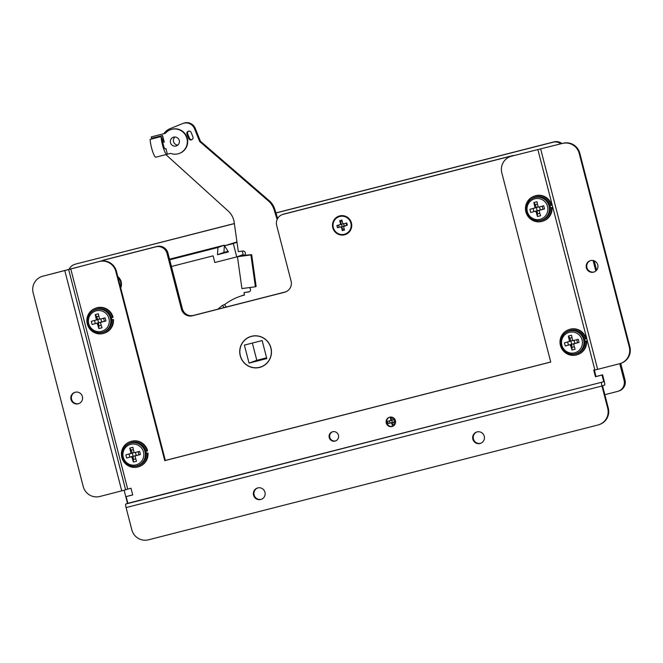 <?xml version="1.0" encoding="UTF-8"?>
<svg xmlns="http://www.w3.org/2000/svg" width="663" height="663" viewBox="0 0 663 663"><rect width="100%" height="100%" fill="white"/><g stroke="black" fill="none" stroke-linecap="round" stroke-linejoin="round"><path stroke-width="0.99" d="M593.078 260.509L595.805 271.026M619.764 363.68L624.057 380.28L625.002 379.94A9.191 9.05 70.1 0 1 619.366 390.83L618.413 391.17A9.191 9.05 -109.9 0 0 624.057 380.28M560.873 143.813A9.191 9.05 -109.9 0 0 553.133 142.205L554.077 141.857A9.191 9.05 70.1 0 1 561.917 143.548M75.052 264.322A9.191 9.05 -109.9 0 0 74.223 264.578L75.168 264.239A9.191 9.05 70.1 0 1 75.996 263.982L234.362 223.63M275.949 213.005L553.133 142.205M74.223 264.578A9.191 9.05 -109.9 0 0 69.192 269.137M127.528 503.399L124.13 490.264M618.413 391.17A9.191 9.05 -109.9 0 1 617.585 391.427L604.822 394.684M228.072 251.327L223.928 252.388L224.401 245.153L169.537 259.167M236.948 241.945L224.533 245.807L228.453 251.923L217.489 254.725L223.928 252.388M171.435 266.485L213.096 255.843L214.829 262.515L236.757 256.921L243.197 254.584L242.302 251.103M75.996 263.982L234.354 223.53M275.924 212.914L554.077 141.857M594.205 260.841L596.625 270.206M620.725 363.382L625.002 379.94M236.757 256.921L233.301 243.57L236.989 242.235M233.301 243.57L224.533 245.807M217.489 254.725L217.953 247.49L224.401 245.153M217.953 247.49L169.703 259.813M240.76 296.096A57.466 56.579 70.1 0 1 241.514 295.814A57.466 56.579 70.1 0 1 244.407 294.861M241.514 295.814L243.412 295.126A57.466 56.579 70.1 0 1 244.39 294.786M224.102 307.591L222.461 305.394A57.466 56.579 -109.9 0 0 218.003 309.149M222.461 305.394L224.542 304.632L226.323 307.027M117.774 276.554A9.771 9.622 70.1 0 1 120.741 288.024M339.671 215.906A9.771 9.622 70.1 0 1 351.44 222.983A9.771 9.622 70.1 0 1 344.561 234.818A9.771 9.622 70.1 0 1 332.801 227.74A9.771 9.622 70.1 0 1 339.671 215.906M259.821 367.244A16.094 15.846 -109.9 0 0 261.545 366.788M259.623 367.418A16.094 15.846 -109.9 0 0 270.736 347.172A16.094 15.846 -109.9 0 0 250.117 336.713A16.094 15.846 -109.9 0 0 240.454 356.503A16.094 15.846 -109.9 0 0 259.623 367.418M512.772 155.813A9.191 9.05 -109.9 0 0 511.231 156.07L283.151 214.331A9.191 9.05 -109.9 0 0 276.686 225.47L291.074 281.095A9.191 9.05 70.1 0 1 284.601 292.242L192.494 315.77A9.191 9.05 70.1 0 1 181.422 309.107L167.035 253.481A9.191 9.05 -109.9 0 0 155.962 246.818L103.329 260.261A9.191 9.05 -109.9 0 0 101.406 260.998M250.589 336.547A16.094 15.846 -109.9 0 0 248.973 337.301M285.902 291.803A9.191 9.05 70.1 0 1 285.546 291.894L193.439 315.422A9.191 9.05 70.1 0 1 182.366 308.767L167.979 253.133A9.191 9.05 -109.9 0 0 156.907 246.479L104.273 259.921A9.191 9.05 -109.9 0 0 103.445 260.178L102.492 260.518M514.206 155.449A9.191 9.05 -109.9 0 0 512.176 155.722L284.104 213.983A9.191 9.05 -109.9 0 0 283.275 214.24L282.322 214.58M259.589 367.302A15.978 15.73 70.1 0 1 240.561 356.47A15.978 15.73 70.1 0 1 251.592 336.373A15.978 15.73 70.1 0 1 270.628 347.205A15.978 15.73 70.1 0 1 259.589 367.302M252.313 336.091A15.978 15.73 -109.9 0 0 251.103 336.472L250.15 336.821M250.871 336.456L252.271 336.1M262.059 366.573L261.272 366.772M249.039 363.117L244.382 345.1L262.142 340.558L266.808 358.584L249.039 363.117L256.813 360.307L252.354 343.061M266.609 357.805L256.813 360.307M261.04 366.863L261.984 366.515A15.978 15.73 -109.9 0 0 263.161 366.034M188.69 131.125A2.296 2.262 -109.9 0 0 187.745 133.959L189.461 138.227A2.296 2.262 -109.9 0 0 191.947 139.644M188.698 138.501A2.296 2.262 -109.9 0 0 191.582 139.81A2.296 2.262 -109.9 0 0 192.9 136.81L191.184 132.542A2.296 2.262 -109.9 0 0 188.3 131.224A2.296 2.262 -109.9 0 0 186.983 134.233L188.698 138.501L189.461 138.227M237.437 256.738L241.929 288.587L255.396 286.772L250.904 254.932L237.437 256.738L244.199 255.313A2.296 2.262 -109.9 0 0 244.274 255.305M165.899 154.603L228.213 211.058A18.39 18.108 70.1 0 1 234.18 222.296L238.315 251.642L242.799 251.037A2.296 2.262 -109.9 0 1 243.901 255.47A2.296 2.262 -109.9 0 1 243.445 255.586L243.47 255.752M249.404 291.695A2.296 2.262 -109.9 0 1 249.329 291.703L244.083 292.582L248.575 291.985A2.296 2.262 -109.9 0 0 249.155 287.609M244.083 292.582L244.432 295.043A57.466 56.579 -109.9 0 0 239.244 296.643A57.466 56.579 -109.9 0 0 224.542 304.632M277.134 219.494L274.001 209.467A18.39 18.108 -109.9 0 0 268.407 200.93L199.662 141.517L194.524 128.713A9.191 9.05 -109.9 0 0 182.698 123.567L170.109 128.639A13.79 13.575 -109.9 0 0 163.952 133.653M277.656 218.467L274.764 209.193A18.39 18.108 -109.9 0 0 269.17 200.649L200.425 141.236L195.287 128.44A9.191 9.05 -109.9 0 0 183.75 123.177L182.996 123.451M244.415 294.969A57.466 56.579 -109.9 0 0 239.998 296.369L239.244 296.643M199.662 141.517L200.425 141.236M250.904 254.932L251.667 254.65L256.15 286.499L255.396 286.772M251.667 254.65L244.199 255.313M177.85 145.064A4.6 4.525 70.1 0 1 174.924 136.992M179.25 140.457A4.6 4.525 -109.9 0 0 173.3 137.258A4.6 4.525 -109.9 0 0 170.482 142.694A4.6 4.525 -109.9 0 0 176.433 145.901A4.6 4.525 -109.9 0 0 179.25 140.457M162.551 135.534L164.25 142.097A4.6 0.804 -104.3 0 1 162.551 135.534L151.587 138.335L151.222 136.943L165.344 133.338A12.647 12.448 70.1 0 1 186.767 137.912A12.647 12.448 70.1 0 1 170.524 153.36L166.803 154.371A10.343 1.807 -104.3 0 1 166.769 154.38A10.343 1.807 -104.3 0 1 163.355 147.924A10.343 1.807 -104.3 0 1 161.109 136.57L162.642 140.713A4.6 0.804 75.7 0 0 163.579 145.81A4.6 0.804 75.7 0 0 165.162 148.885L164.996 148.844M170.565 129.691L170.938 129.55A12.647 12.448 70.1 0 1 187.14 137.771A12.647 12.448 70.1 0 1 179.557 153.327L179.176 153.468M167.366 154.164L165.932 148.603M161.109 136.57L150.145 139.371A10.343 1.807 -104.3 0 0 152.391 150.725A10.343 1.807 -104.3 0 0 155.805 157.181A10.343 1.807 -104.3 0 0 155.838 157.172L166.744 154.388M165.385 133.288L151.222 136.943M164.25 142.097L162.791 142.47M151.653 138.99A4.6 0.804 -104.3 0 1 151.587 138.335M120.484 287.021A9.191 9.05 -109.9 0 0 118.039 277.557M120.525 287.195A9.191 9.05 -109.9 0 0 117.989 277.366M345.29 233.989A9.191 9.05 -109.9 0 0 345.348 233.973A9.191 9.05 -109.9 0 0 350.868 222.66A9.191 9.05 -109.9 0 0 339.083 216.685A9.191 9.05 -109.9 0 0 339.025 216.702M339.796 216.469A9.191 9.05 -109.9 0 0 333.448 228.031A9.191 9.05 -109.9 0 0 345.232 234.014A9.191 9.05 -109.9 0 0 350.752 222.702A9.191 9.05 -109.9 0 0 339.796 216.469M337.45 227.74L336.879 225.511L339.622 224.815A1.152 1.135 -109.9 0 0 340.426 223.423L339.705 220.638L341.901 220.083L342.622 222.859A1.152 1.135 -109.9 0 0 344.006 223.696L346.749 222.992L347.321 225.221L344.578 225.917A1.152 1.135 -109.9 0 0 343.774 227.31L344.487 230.094L342.299 230.658L341.578 227.873A1.152 1.135 -109.9 0 0 340.194 227.036L337.45 227.74L340.194 227.036M337.566 227.699L336.995 225.486M339.108 227.26L338.544 225.089M343.674 223.729L344.238 225.926L342.05 226.489L341.47 224.26L340.276 224.575M340.848 226.804L342.232 227.633L342.299 230.658M342.05 226.489L341.785 226.903M343.583 223.721L341.47 224.26M340.426 223.423L341.08 223.182L339.829 220.613M340.517 221.616L342.191 221.193M341.08 223.182L341.039 224.028M346.127 223.149L346.683 225.329L347.313 225.205M344.619 226.182L346.683 225.329M344.487 230.086L342.415 230.616M344.18 228.884L342.506 229.307M395.62 421.676L395.065 421.743M395.612 421.61L393.921 422.82A14.901 2.602 -104.3 0 0 394.56 424.942M393.242 426.06A14.81 6.729 160.5 0 1 392.587 426.21A14.901 2.602 -104.3 0 1 391.734 423.384L390.905 422.878L391.609 422.621L388.186 423.566L390.905 422.878M388.186 423.566A14.81 8.818 -103.8 0 1 387.872 422.455A14.81 8.818 -103.8 0 1 387.606 421.337L391.104 420.375M390.325 420.657L390.814 419.82A14.901 2.602 -104.3 0 1 390.217 417.085M392.587 417.392A14.901 2.602 75.7 0 0 393.002 419.256L393.839 419.762L394.974 419.464M389.96 423.06L389.396 420.889M393.971 419.729L394.526 421.875L392.33 422.43L391.75 420.209L391.037 420.4L391.518 419.563L390.3 417.077M391.609 422.621L392.438 423.127L392.587 426.21M393.507 419.762L391.75 420.209M394.352 424.287L392.703 424.71M390.988 418.08L392.645 417.657M392.786 426.292A4.823 4.749 70.1 0 1 386.935 423.201A4.823 4.749 70.1 0 1 389.504 417.234M389.653 417.193A4.823 4.749 -109.9 0 0 386.322 423.267A4.823 4.749 -109.9 0 0 392.513 426.4A4.823 4.749 -109.9 0 0 395.405 420.466A4.823 4.749 -109.9 0 0 389.653 417.193M335.768 440.854A4.823 4.749 70.1 0 1 329.917 437.771A4.823 4.749 70.1 0 1 332.486 431.795M332.635 431.754A4.823 4.749 -109.9 0 0 329.304 437.829A4.823 4.749 -109.9 0 0 335.486 440.97A4.823 4.749 -109.9 0 0 338.387 435.027A4.823 4.749 -109.9 0 0 332.635 431.754M476.813 431.986A5.975 5.884 -109.9 0 0 473.556 439.378A5.975 5.884 -109.9 0 0 480.882 443.215M480.053 443.489A5.975 5.884 70.1 0 1 472.934 439.436A5.975 5.884 70.1 0 1 477.062 431.92A5.975 5.884 70.1 0 1 484.181 435.972A5.975 5.884 70.1 0 1 480.053 443.489M257.509 488.009A5.975 5.884 -109.9 0 0 254.252 495.394A5.975 5.884 -109.9 0 0 261.321 499.305A5.975 5.884 70.1 0 1 253.631 495.452A5.975 5.884 70.1 0 1 257.758 487.935A5.975 5.884 70.1 0 1 264.885 491.987A5.975 5.884 70.1 0 1 261.297 499.338A5.975 5.884 -109.9 0 0 261.578 499.231M590.31 260.667A5.975 5.884 -109.9 0 0 587.053 268.051A5.975 5.884 -109.9 0 0 594.38 271.888M593.559 272.161A5.975 5.884 70.1 0 1 586.44 268.109A5.975 5.884 70.1 0 1 590.567 260.592A5.975 5.884 70.1 0 1 597.686 264.645A5.975 5.884 70.1 0 1 593.559 272.161M79.013 403.535A5.975 5.884 70.1 0 1 71.695 399.698A5.975 5.884 70.1 0 1 74.952 392.305M78.193 403.808A5.975 5.884 70.1 0 1 71.074 399.756A5.975 5.884 70.1 0 1 75.201 392.239A5.975 5.884 70.1 0 1 82.32 396.292A5.975 5.884 70.1 0 1 78.193 403.808M511.529 156.195L563.169 143.225L511.529 156.195A13.79 13.575 -109.9 0 0 501.825 172.91L550.738 362.048L164.764 460.644L165.336 460.437L116.415 271.291L115.851 271.499L164.764 460.644M115.851 271.499A13.79 13.575 -109.9 0 0 99.235 261.512L68.645 269.551L125.614 489.841L99.831 496.488A13.79 13.575 -109.9 0 1 83.215 486.501L33.15 292.905A13.79 13.575 -109.9 0 1 42.855 276.198L68.645 269.551M601.664 382.476A3.448 0.605 75.7 0 0 601.963 386.015L607.714 408.267A13.79 13.575 -109.9 0 1 598.009 424.983L148.437 539.823A13.79 13.575 -109.9 0 1 131.829 529.828L126.078 507.576A3.448 0.605 -104.3 0 1 125.779 504.037L603.753 381.722L127.868 503.283L126.136 496.604L132.716 494.921L130.992 488.25L127.702 489.087L70.726 268.788M603.753 381.722L602.029 375.043L602.592 374.835L596.012 376.518L594.305 369.896M594.819 369.763L593.716 370.045L595.449 376.725L602.029 375.043M607.714 408.267L608.286 408.06L602.534 385.808L604.615 385.054A3.448 0.605 75.7 0 0 604.316 381.515L602.592 374.835M126.136 496.604L132.699 494.863M99.235 261.512L42.855 276.198M99.806 261.305A13.79 13.575 70.1 0 1 116.415 271.291M550.721 361.99L165.336 460.437M510.286 156.576L510.85 156.369A13.79 13.575 70.1 0 1 512.093 155.987M125.779 504.037L127.868 503.283M608.286 408.06A13.79 13.575 70.1 0 1 599.824 424.395L599.253 424.602M540.676 149.034L597.645 369.332L619.573 363.73A13.79 13.575 -109.9 0 0 629.278 347.014L629.85 346.807L579.785 153.211L579.213 153.418A13.79 13.575 -109.9 0 0 562.605 143.432M629.85 346.807A13.79 13.575 70.1 0 1 621.388 363.133L620.825 363.341M563.169 143.225A13.79 13.575 70.1 0 1 579.785 153.211M629.278 347.014L579.213 153.418M597.645 369.332L594.877 369.987L537.9 149.689M595.449 376.725L596.012 376.518M41.612 276.579L42.175 276.372A13.79 13.575 70.1 0 1 43.426 275.99M127.702 489.087L125.614 489.841M111.757 319.839A12.067 11.884 70.1 0 1 100.544 332.743L99.79 332.776A11.835 11.652 70.1 0 1 96.201 309.513A11.835 11.652 70.1 0 1 110.456 318.091A11.835 11.652 70.1 0 1 99.79 332.776C88.751 333.903 82.883 317.718 92.091 311.511L92.679 311.055A12.067 11.884 70.1 0 1 111.757 319.839L113.456 319.549A13.219 13.011 70.1 0 1 104.969 332.925L104.398 333.133A13.219 13.011 -109.9 0 0 112.892 319.757M101.497 331.351A10.6 10.434 -109.9 0 0 108.956 318.505A10.6 10.434 -109.9 0 0 96.193 310.831A10.6 10.434 -109.9 0 0 88.734 323.668A10.6 10.434 -109.9 0 0 101.497 331.351M92.149 324.505L97.842 322.947L92.149 324.505A22.757 13.55 -103.8 0 1 91.701 322.939A22.757 13.55 -103.8 0 1 91.328 321.348L97.096 319.765M95.828 320.221L97.511 318.944L96.69 316.665L98.862 316.118M96.69 316.665L95.257 314.585A22.932 4.003 75.7 0 0 96.309 319.384M95.257 314.585A22.757 9.655 -9.6 0 1 98.373 313.79A22.932 4.003 75.7 0 0 99.425 318.588L100.254 319.085L105.094 317.834A22.757 6.439 75.2 0 1 105.525 319.409A22.757 6.439 75.2 0 1 105.914 320.991L102.218 321.828M111.409 317.768L112.511 317.486A13.219 13.011 -109.9 0 0 95.397 308.278A13.219 13.011 -109.9 0 0 87.458 324.538A13.219 13.011 -109.9 0 0 104.398 333.133M95.397 308.278L95.961 308.071A13.219 13.011 70.1 0 1 113.075 317.279L112.511 317.486M111.749 319.674L113.456 319.549M99.831 319.06L97.743 319.591L98.563 322.757L101.737 322.003M100.892 318.92L101.671 321.961M97.842 322.947L98.671 323.445L98.87 328.55A22.757 10.335 160.5 0 0 101.986 327.754A22.932 4.003 75.7 0 1 100.585 323.08L101.074 322.243L105.914 320.991M103.585 318.223L104.381 321.298M97.511 318.944L97.022 319.781L97.743 319.591M95.306 323.61L94.511 320.552M101.232 325.326L99.069 325.873M98.87 328.55A22.932 4.003 -104.3 0 1 97.469 323.875L96.641 323.378M146.291 453.351A12.067 11.884 70.1 0 1 135.07 466.255L134.324 466.288A11.835 11.652 70.1 0 1 130.727 443.033A11.835 11.652 70.1 0 1 144.982 451.602A11.835 11.652 70.1 0 1 134.324 466.288C123.277 467.415 117.417 451.23 126.616 445.022L127.213 444.566A12.067 11.884 70.1 0 1 146.291 453.351L147.99 453.061A13.219 13.011 70.1 0 1 139.495 466.437L138.932 466.644A13.219 13.011 -109.9 0 0 147.418 453.268M136.031 464.862A10.6 10.434 -109.9 0 0 143.49 452.017A10.6 10.434 -109.9 0 0 130.719 444.343A10.6 10.434 -109.9 0 0 123.26 457.18A10.6 10.434 -109.9 0 0 136.031 464.862M126.674 458.017L132.368 456.459L126.674 458.017A22.757 13.55 -103.8 0 1 126.235 456.451A22.757 13.55 -103.8 0 1 125.862 454.859L131.622 453.277M130.354 453.732L132.036 452.464L131.216 450.185L133.387 449.63M131.216 450.185L129.791 448.097A22.932 4.003 75.7 0 0 130.843 452.895M129.791 448.097A22.757 9.655 -9.6 0 1 132.898 447.301A22.932 4.003 75.7 0 0 133.951 452.1L134.788 452.597L139.628 451.346A22.757 6.439 75.2 0 1 140.05 452.92A22.757 6.439 75.2 0 1 140.44 454.503L136.744 455.34M145.943 451.279L147.037 450.997A13.219 13.011 -109.9 0 0 129.923 441.79A13.219 13.011 -109.9 0 0 121.992 458.05A13.219 13.011 -109.9 0 0 138.932 466.644M129.923 441.79L130.495 441.583A13.219 13.011 70.1 0 1 147.609 450.79L147.037 450.997M146.274 453.185L147.99 453.061M134.365 452.572L132.268 453.102L133.089 456.268L136.263 455.514M135.418 452.439L136.205 455.473M132.368 456.459L133.197 456.956L133.396 462.061A22.757 10.335 160.5 0 0 136.512 461.266A22.932 4.003 75.7 0 1 135.119 456.592L135.6 455.763L140.44 454.503M138.111 451.735L138.907 454.81M132.036 452.464L131.556 453.293L132.268 453.102M129.832 457.13L129.045 454.064M135.758 458.837L133.594 459.393M133.396 462.061A22.932 4.003 -104.3 0 1 132.003 457.387L131.175 456.89M550.365 207.801A12.067 11.884 70.1 0 1 539.143 220.704L538.397 220.738A11.835 11.652 70.1 0 1 534.809 197.483A11.835 11.652 70.1 0 1 549.063 206.052A11.835 11.652 70.1 0 1 538.397 220.738C527.358 221.865 521.491 205.679 530.69 199.472L531.287 199.016A12.067 11.884 70.1 0 1 550.365 207.801L552.064 207.511A13.219 13.011 70.1 0 1 543.577 220.887L543.005 221.094A13.219 13.011 -109.9 0 0 551.5 207.718M540.105 219.312A10.6 10.434 -109.9 0 0 547.563 206.466A10.6 10.434 -109.9 0 0 534.801 198.792A10.6 10.434 -109.9 0 0 527.342 211.63A10.6 10.434 -109.9 0 0 540.105 219.312M530.756 212.467L536.45 210.909L530.756 212.467A22.757 13.55 -103.8 0 1 530.309 210.9A22.757 13.55 -103.8 0 1 529.936 209.309L535.696 207.726M534.428 208.182L536.118 206.914L535.29 204.635L537.461 204.08M535.29 204.635L533.864 202.547A22.932 4.003 75.7 0 0 534.917 207.345M533.864 202.547A22.757 9.655 -9.6 0 1 536.98 201.751A22.932 4.003 75.7 0 0 538.033 206.549L538.862 207.047L543.701 205.795A22.757 6.439 75.2 0 1 544.124 207.37A22.757 6.439 75.2 0 1 544.522 208.953L540.817 209.79M550.017 205.729L551.11 205.447A13.219 13.011 -109.9 0 0 534.005 196.24A13.219 13.011 -109.9 0 0 526.066 212.5A13.219 13.011 -109.9 0 0 543.005 221.094M534.005 196.24L534.569 196.033A13.219 13.011 70.1 0 1 551.682 205.24L551.11 205.447M550.356 207.635L552.064 207.511M538.439 207.022L536.35 207.552L537.163 210.718L540.345 209.964M539.5 206.889L540.279 209.922M536.45 210.909L537.279 211.406L537.478 216.511A22.757 10.335 160.5 0 0 540.594 215.715A22.932 4.003 75.7 0 1 539.193 211.041L539.682 210.212L544.522 208.953M542.193 206.185L542.989 209.259M536.118 206.914L535.629 207.743L536.35 207.552M533.914 211.58L533.118 208.513M539.839 213.287L537.676 213.842M537.478 216.511A22.932 4.003 -104.3 0 1 536.077 211.837L535.248 211.34M584.899 341.312A12.067 11.884 70.1 0 1 573.677 354.216L572.931 354.249A11.835 11.652 70.1 0 1 569.335 330.994A11.835 11.652 70.1 0 1 583.589 339.564A11.835 11.652 70.1 0 1 572.931 354.249C561.884 355.376 556.025 339.191 565.224 332.983L565.821 332.528A12.067 11.884 70.1 0 1 584.899 341.312L586.598 341.022A13.219 13.011 70.1 0 1 578.103 354.407L577.539 354.606A13.219 13.011 -109.9 0 0 586.026 341.23M574.639 352.824A10.6 10.434 -109.9 0 0 582.097 339.978A10.6 10.434 -109.9 0 0 569.326 332.304A10.6 10.434 -109.9 0 0 561.868 345.15A10.6 10.434 -109.9 0 0 574.639 352.824M565.282 345.987L570.976 344.42L565.282 345.987A22.757 13.55 -103.8 0 1 564.843 344.412A22.757 13.55 -103.8 0 1 564.462 342.821L570.23 341.238M568.962 341.694L570.644 340.426L569.824 338.147L571.995 337.591M569.824 338.147L568.39 336.058A22.932 4.003 75.7 0 0 569.442 340.857M568.39 336.058A22.757 9.655 -9.6 0 1 571.506 335.263A22.932 4.003 75.7 0 0 572.559 340.061L573.387 340.558L578.227 339.307A22.757 6.439 75.2 0 1 578.658 340.881A22.757 6.439 75.2 0 1 579.048 342.464L575.351 343.301M584.542 339.241L585.644 338.959A13.219 13.011 -109.9 0 0 568.531 329.751A13.219 13.011 -109.9 0 0 560.6 346.011A13.219 13.011 -109.9 0 0 577.539 354.606M568.531 329.751L569.103 329.552A13.219 13.011 70.1 0 1 586.208 338.752L585.644 338.959M584.882 341.155L586.598 341.022M572.965 340.533L570.876 341.072L571.697 344.23L574.871 343.475M574.025 340.401L574.813 343.434M570.976 344.42L571.804 344.917L572.003 350.023A22.757 10.335 160.5 0 0 575.119 349.227A22.932 4.003 75.7 0 1 573.719 344.553L574.208 343.724L579.048 342.464M576.719 339.696L577.514 342.771M570.644 340.426L570.163 341.254L570.876 341.072M568.44 345.091L567.652 342.025M574.365 346.799L572.202 347.354M572.003 350.023A22.932 4.003 -104.3 0 1 570.611 345.348L569.774 344.851M511.231 156.07L512.176 155.722M283.151 214.331L284.104 213.983M284.601 292.242L285.546 291.894M192.494 315.77L193.439 315.422M181.422 309.107L182.366 308.767M167.035 253.481L167.979 253.133M155.962 246.818L156.907 246.479M103.329 260.261L104.273 259.921M274.001 209.467L274.764 209.193M268.407 200.93L269.17 200.649M194.524 128.713L195.287 128.44M186.983 134.233L187.745 133.959M249.329 291.703L248.575 291.985M342.232 227.633L341.578 227.873M345.232 225.685L344.578 225.917M392.438 423.127L391.734 423.384M390.814 419.82L391.518 419.563M601.963 386.015L126.078 507.576M121.76 490.893L64.783 270.595M98.671 323.445L97.469 323.875M133.197 456.956L132.003 457.387M537.279 211.406L536.077 211.837M571.804 344.917L570.611 345.348M166.769 154.38L155.805 157.181M345.141 225.71L344.478 225.95M340.392 224.542L339.721 224.782"/></g></svg>
